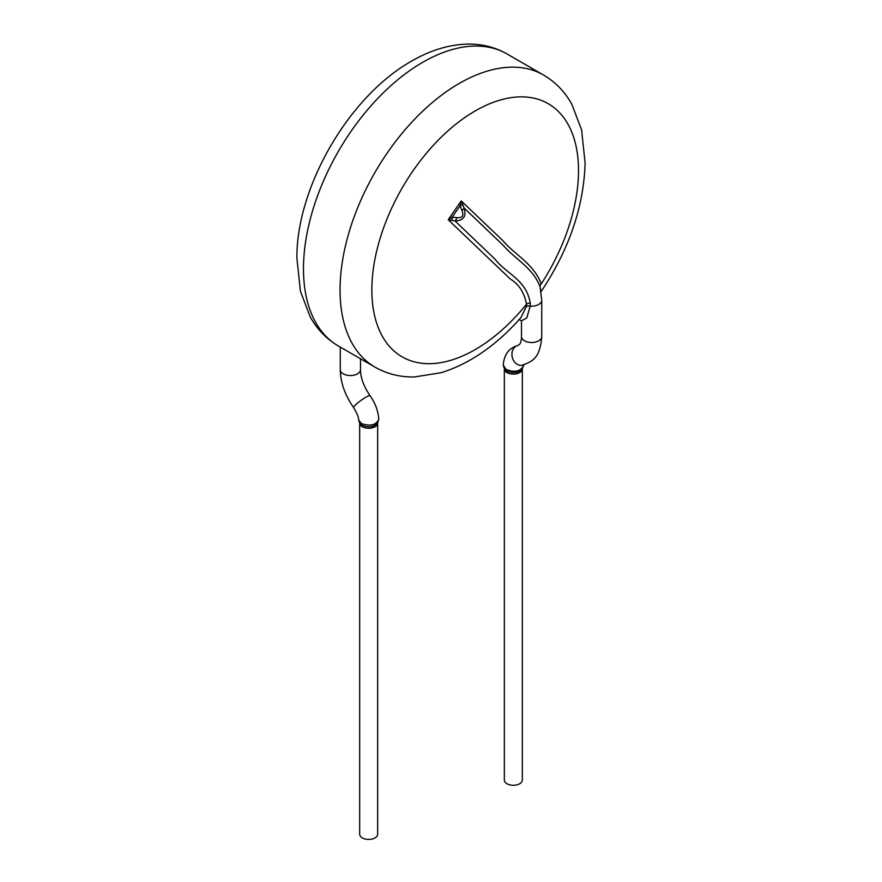 <?xml version="1.0" encoding="UTF-8"?>
<svg xmlns="http://www.w3.org/2000/svg" width="882" height="882" viewBox="0 0 882 882"><rect width="100%" height="100%" fill="white"/><g stroke="black" fill="none" stroke-linecap="round" stroke-linejoin="round"><path stroke-width="1.32" d="M520.777 317.895L526.3 306.583L526.565 304.136C524.14 292.35 518.737 284.004 510.347 279.065L448.232 219.75L461.242 200.92L502.784 240.588C515.375 255.262 533.478 263.531 541.261 283.861A146.136 84.374 120 0 0 572.363 133.601A146.136 84.374 120 0 0 475.178 110.945A146.136 84.374 120 0 0 375.324 318.623A146.136 84.374 120 0 0 526.565 304.136A4.498 2.789 -3.9 0 1 530.28 303.176L530.236 306.087L526.786 317.928L521.516 320.805M377.661 423.062L377.463 423.426C373.373 427.175 368.191 427.77 361.907 425.19L359.9 423.47L358.522 419.843L361.51 423.636C370.517 426.48 376.261 425.025 378.753 419.281L378.753 419.259C378.246 411.012 375.346 403.151 370.032 395.687A10.121 1.466 144.1 0 0 363.549 398.664A10.121 1.466 144.1 0 0 354.707 405.731A10.121 1.466 144.1 0 0 354.685 405.753A10.121 1.466 144.1 0 0 353.649 407.561C345.005 395.334 340.551 382.711 340.265 369.69A10.121 5.843 180 0 0 343.23 373.825A10.121 5.843 180 0 0 354.255 375.093A10.121 5.843 180 0 0 360.495 369.69L360.495 358.765M541.735 300.156A10.121 5.843 180 0 1 541.735 300.299L540.06 286.727C532.662 267.422 515.474 259.562 503.501 245.615L464.042 207.931C466.644 216.277 463.634 220.621 455.035 220.974L495.045 259.187C506.455 274.126 526.278 279.329 530.28 303.176M451.849 219.982A4.498 1.731 -97.1 0 0 452.157 217.226L456.876 217.622A4.498 1.907 -75.9 0 1 455.035 220.974L448.232 219.75L452.157 217.226L460.084 205.749L461.242 200.92L464.042 207.931A4.498 1.543 150.2 0 1 461.881 210.379L460.084 205.749A4.498 1.069 169.6 0 0 462.311 204.822M506.18 369.481C514.801 372.689 520.567 371.454 523.478 365.787L522.1 369.315C517.966 372.987 512.795 373.56 506.599 371.046L504.537 369.271L503.247 365.115L506.18 369.481M540.06 286.727A4.498 3.186 164.7 0 1 541.261 283.861M456.876 217.622C462.411 218.174 464.086 215.77 461.881 210.379M362.304 837.9A8.996 5.193 0 0 0 375.026 837.9A8.996 5.193 0 0 0 377.661 834.229L377.661 423.139A8.996 5.193 0 0 1 372.039 427.88A8.996 5.193 0 0 1 362.304 426.734A8.996 5.193 0 0 1 359.669 423.151L359.669 834.229A8.996 5.193 0 0 0 362.304 837.9M506.974 783.745A8.996 5.193 0 0 0 519.696 783.745A8.996 5.193 0 0 0 522.331 780.074L522.331 369.007A8.996 5.193 0 0 1 516.698 373.725A8.996 5.193 0 0 1 506.974 372.579A8.996 5.193 0 0 1 504.339 368.985L504.339 780.074A8.996 5.193 0 0 0 506.974 783.745M422.721 62.302A168.627 97.351 120 0 0 312.559 210.897A168.627 97.351 120 0 0 338.401 346.009C326.549 339.052 317.145 329.339 310.21 316.87L300.409 291.225L296.903 258.117C296.242 188.528 347.817 97.075 411.475 61.189C430.24 50.274 448.971 44.574 467.692 44.1C481.958 43.88 495.067 47.165 507.029 53.945A168.627 97.351 120 0 0 422.721 62.302M507.029 53.945L543.599 75.058A168.627 97.351 120 0 0 459.279 83.415A168.627 97.351 120 0 0 349.129 231.999A168.627 97.351 120 0 0 374.971 367.121C386.922 373.913 400.042 377.198 414.308 376.978L441.419 372.645C469.852 363.682 496.29 345.424 520.733 317.862M521.505 320.794L521.505 336.648A10.121 5.843 180 0 0 524.459 340.783A10.121 5.843 180 0 0 535.484 342.051A10.121 5.843 180 0 0 541.735 336.648L541.735 300.299A10.121 5.843 180 0 1 530.236 306.087A4.498 2.635 8.1 0 0 526.3 306.583M541.735 336.648C540.027 358.566 532.287 361.4 522.387 365.214A10.121 8.125 -102.7 0 1 513.004 359.481A10.121 8.125 -102.7 0 1 512.993 359.437A10.121 8.125 -102.7 0 1 517.932 345.479L519.873 344.024C521.449 341.455 521.637 336.461 521.505 336.648M338.401 346.009L374.971 367.121M543.599 75.058C555.451 82.015 564.855 91.739 571.79 104.208L581.591 129.841L585.097 162.961C583.818 206.851 569 249.959 540.655 292.273M340.265 347.089L340.265 369.69M370.032 395.687C363.759 386.448 360.573 377.783 360.495 369.69M358.522 419.843C358.952 418.068 357.331 413.978 353.649 407.561M523.478 365.776L523.776 364.299M503.247 365.115C504.085 354.509 508.98 347.96 517.932 345.479M521.505 320.96L518.892 319.383M540.567 288.745L540.688 289.351M377.474 423.415L378.753 419.281"/></g></svg>
